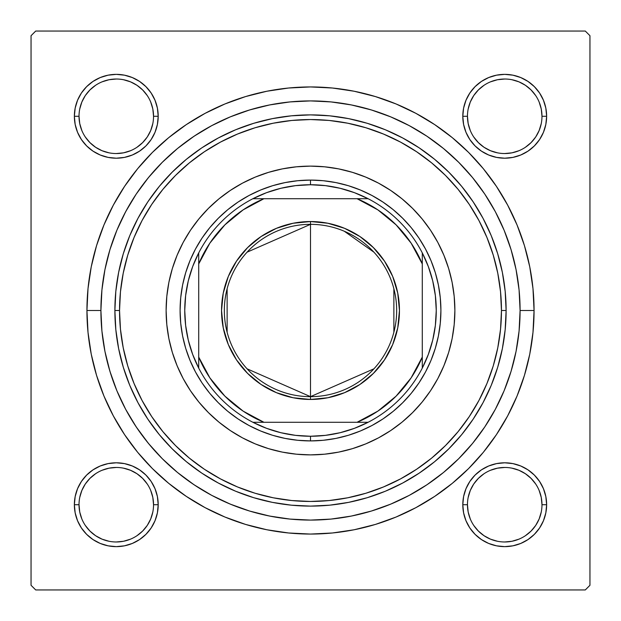 <?xml version="1.0" encoding="UTF-8"?>
<svg xmlns="http://www.w3.org/2000/svg" width="621" height="621" viewBox="0 0 621 621"><rect width="100%" height="100%" fill="white"/><g stroke="black" fill="none" stroke-linecap="round" stroke-linejoin="round"><path stroke-width="0.93" d="M75.172 496.544L74.365 504.718L75.172 496.544L74.365 504.718L75.172 512.892L77.555 520.755L81.429 528.005L86.645 534.355L92.995 539.571L100.245 543.445L108.108 545.828L116.282 546.635L124.456 545.828L132.32 543.445L139.57 539.571L145.919 534.355L151.136 528.005L155.009 520.755L157.392 512.892L158.2 504.718L157.392 496.544L155.009 488.68L151.136 481.43L145.919 475.081L139.57 469.864L132.32 465.991L124.456 463.608L116.282 462.8L108.108 463.608L100.245 465.991L92.995 469.864L86.645 475.081L81.429 481.43L77.555 488.68L75.172 496.544L74.365 504.718L79.022 504.718A37.26 37.26 0 0 0 116.282 541.978A37.26 37.26 0 0 0 153.542 504.718A37.26 37.26 0 0 0 116.282 467.458A37.26 37.26 0 0 0 79.022 504.718L74.365 504.718A41.917 41.917 0 0 1 116.282 462.8A41.917 41.917 0 0 1 158.2 504.718L153.542 504.718A37.26 37.26 0 0 1 116.282 541.978A37.26 37.26 0 0 1 79.022 504.718A37.26 37.26 0 0 1 116.282 467.458A37.26 37.26 0 0 1 153.542 504.718L152.828 497.452L150.709 490.458M75.172 108.108L74.365 116.282L75.172 108.108L74.365 116.282L75.172 124.456L77.555 132.32L81.429 139.57L86.645 145.919L92.995 151.136L100.245 155.009L108.108 157.392L116.282 158.2L124.456 157.392L132.32 155.009L139.57 151.136L145.919 145.919L151.136 139.57L155.009 132.32L157.392 124.456L158.2 116.282L157.392 108.108L155.009 100.245L151.136 92.995L145.919 86.645L139.57 81.429L132.32 77.555L124.456 75.172L116.282 74.365L108.108 75.172L100.245 77.555L92.995 81.429L86.645 86.645L81.429 92.995L77.555 100.245L75.172 108.108L74.365 116.282L79.022 116.282A37.26 37.26 0 0 0 116.282 153.542A37.26 37.26 0 0 0 153.542 116.282A37.26 37.26 0 0 0 116.282 79.022A37.26 37.26 0 0 0 79.022 116.282L74.365 116.282A41.917 41.917 0 0 1 116.282 74.365A41.917 41.917 0 0 1 158.2 116.282L153.542 116.282A37.26 37.26 0 0 1 116.282 153.542A37.26 37.26 0 0 1 79.022 116.282A37.26 37.26 0 0 1 116.282 79.022A37.26 37.26 0 0 1 153.542 116.282L152.828 109.017L150.709 102.023M463.608 108.108L462.8 116.282L463.608 108.108L462.8 116.282L463.608 124.456L465.991 132.32L469.864 139.57L475.081 145.919L481.43 151.136L488.68 155.009L496.544 157.392L504.718 158.2L512.892 157.392L520.755 155.009L528.005 151.136L534.355 145.919L539.571 139.57L543.445 132.32L545.828 124.456L546.635 116.282L545.828 108.108L543.445 100.245L539.571 92.995L534.355 86.645L528.005 81.429L520.755 77.555L512.892 75.172L504.718 74.365L496.544 75.172L488.68 77.555L481.43 81.429L475.081 86.645L469.864 92.995L465.991 100.245L463.608 108.108L462.8 116.282L467.458 116.282A37.26 37.26 0 0 0 504.718 153.542A37.26 37.26 0 0 0 541.978 116.282A37.26 37.26 0 0 0 504.718 79.022A37.26 37.26 0 0 0 467.458 116.282L462.8 116.282A41.917 41.917 0 0 1 504.718 74.365A41.917 41.917 0 0 1 546.635 116.282L541.978 116.282A37.26 37.26 0 0 1 504.718 153.542A37.26 37.26 0 0 1 467.458 116.282A37.26 37.26 0 0 1 504.718 79.022A37.26 37.26 0 0 1 541.978 116.282L541.264 109.017L539.144 102.023M463.608 496.544L462.8 504.718L463.608 496.544L462.8 504.718L463.608 512.892L465.991 520.755L469.864 528.005L475.081 534.355L481.43 539.571L488.68 543.445L496.544 545.828L504.718 546.635L512.892 545.828L520.755 543.445L528.005 539.571L534.355 534.355L539.571 528.005L543.445 520.755L545.828 512.892L546.635 504.718L545.828 496.544L543.445 488.68L539.571 481.43L534.355 475.081L528.005 469.864L520.755 465.991L512.892 463.608L504.718 462.8L496.544 463.608L488.68 465.991L481.43 469.864L475.081 475.081L469.864 481.43L465.991 488.68L463.608 496.544L462.8 504.718L467.458 504.718A37.26 37.26 0 0 0 504.718 541.978A37.26 37.26 0 0 0 541.978 504.718A37.26 37.26 0 0 0 504.718 467.458A37.26 37.26 0 0 0 467.458 504.718L462.8 504.718A41.917 41.917 0 0 1 504.718 462.8A41.917 41.917 0 0 1 546.635 504.718L541.978 504.718A37.26 37.26 0 0 1 504.718 541.978A37.26 37.26 0 0 1 467.458 504.718A37.26 37.26 0 0 1 504.718 467.458A37.26 37.26 0 0 1 541.978 504.718L541.264 497.452L539.144 490.458M534.06 310.5L520.087 310.5L534.06 310.5L532.981 288.586L529.767 266.883L524.435 245.605L517.045 224.949L507.66 205.116L496.381 186.3L483.317 168.671L468.583 152.417L452.329 137.683L434.7 124.619L415.884 113.34L396.051 103.955L375.394 96.566L354.117 91.233L332.414 88.019L310.5 86.94L288.586 88.019L266.883 91.233L245.605 96.566L224.949 103.955L205.116 113.34L186.3 124.619L168.671 137.683L152.417 152.417L137.683 168.671L124.619 186.3L113.34 205.116L103.955 224.949L96.566 245.605L91.233 266.883L88.019 288.586L86.94 310.5A223.56 223.56 0 0 1 310.5 86.94A223.56 223.56 0 0 1 534.06 310.5A223.56 223.56 0 0 1 310.5 534.06A223.56 223.56 0 0 1 86.94 310.5L88.019 332.414L91.233 354.117L96.566 375.394L103.955 396.051L113.34 415.884L124.619 434.7L137.683 452.329L152.417 468.583L168.671 483.317L186.3 496.381L205.116 507.66L224.949 517.045L245.605 524.435L266.883 529.767L288.586 532.981L310.5 534.06L332.414 532.981L354.117 529.767L375.394 524.435L396.051 517.045L415.884 507.66L434.7 496.381L452.329 483.317L468.583 468.583L483.317 452.329L496.381 434.7L507.66 415.884L517.045 396.051L524.435 375.394L529.767 354.117L532.981 332.414L534.06 310.5M100.912 310.5L86.94 310.5L100.912 310.5A209.588 209.588 0 0 1 310.5 100.912A209.588 209.588 0 0 1 520.087 310.5A209.588 209.588 0 0 1 310.5 520.087A209.588 209.588 0 0 1 100.912 310.5L101.922 331.04L104.941 351.385L109.94 371.342L116.864 390.702L125.659 409.301L136.232 426.938L148.489 443.464L162.298 458.702L177.536 472.511L194.062 484.768L211.699 495.341L230.298 504.136L249.658 511.06L269.615 516.059L289.96 519.078L310.5 520.087L331.04 519.078L351.385 516.059L371.342 511.06L390.702 504.136L409.301 495.341L426.938 484.768L443.464 472.511L458.702 458.702L472.511 443.464L484.768 426.938L495.341 409.301L504.136 390.702L511.06 371.342L516.059 351.385L519.078 331.04L520.087 310.5L519.078 289.96L516.059 269.615L511.06 249.658L504.136 230.298L495.341 211.699L484.768 194.062L472.511 177.536L458.702 162.298L443.464 148.489L426.938 136.232L409.301 125.659L390.702 116.864L371.342 109.94L351.385 104.941L331.04 101.922L310.5 100.912L289.96 101.922L269.615 104.941L249.658 109.94L230.298 116.864L211.699 125.659L194.062 136.232L177.536 148.489L162.298 162.298L148.489 177.536L136.232 194.062L125.659 211.699L116.864 230.298L109.94 249.658L104.941 269.615L101.922 289.96L100.912 310.5M585.293 31.05L35.708 31.05L585.293 31.05L589.95 35.708L589.95 585.293L589.95 35.708L585.293 31.05M31.05 585.293L31.05 35.708L35.708 31.05L31.05 35.708L31.05 585.293L35.708 589.95L31.05 585.293M585.293 589.95L35.708 589.95L585.293 589.95L589.95 585.293L585.293 589.95M545.828 124.456L546.635 116.282L545.828 124.456L546.635 116.282L545.828 108.108M512.892 75.172L504.718 74.365L512.892 75.172L504.718 74.365L496.544 75.172M541.978 116.282L546.635 116.282A41.917 41.917 0 0 1 504.718 158.2A41.917 41.917 0 0 1 462.8 116.282L463.608 124.456M496.544 157.392L504.718 158.2L496.544 157.392L504.718 158.2L512.892 157.392M157.392 124.456L158.2 116.282L157.392 124.456L158.2 116.282L157.392 108.108M124.456 75.172L116.282 74.365L124.456 75.172L116.282 74.365L108.108 75.172M153.542 116.282L158.2 116.282A41.917 41.917 0 0 1 116.282 158.2A41.917 41.917 0 0 1 74.365 116.282L75.172 124.456M108.108 157.392L116.282 158.2L108.108 157.392L116.282 158.2L124.456 157.392M157.392 512.892L158.2 504.718L157.392 512.892L158.2 504.718L157.392 496.544M124.456 463.608L116.282 462.8L124.456 463.608L116.282 462.8L108.108 463.608M153.542 504.718L158.2 504.718A41.917 41.917 0 0 1 116.282 546.635A41.917 41.917 0 0 1 74.365 504.718L75.172 512.892M108.108 545.828L116.282 546.635L108.108 545.828L116.282 546.635L124.456 545.828M545.828 512.892L546.635 504.718L545.828 512.892L546.635 504.718L545.828 496.544M512.892 463.608L504.718 462.8L512.892 463.608L504.718 462.8L496.544 463.608M541.978 504.718L546.635 504.718A41.917 41.917 0 0 1 504.718 546.635A41.917 41.917 0 0 1 462.8 504.718L463.608 512.892M496.544 545.828L504.718 546.635L496.544 545.828L504.718 546.635L512.892 545.828M108.015 364.589L110.817 374.16M132.281 420.79L137.73 429.142M143.893 437.658L150.119 445.428M187.697 480.343L195.941 486.002M223.032 500.961L232.184 504.904M261.689 514.328L271.416 516.408M343.118 517.534L352.79 515.779M382.707 507.256L391.835 503.662M419.571 489.472L427.799 484.186M466.782 450.155L472.961 442.905M479.754 434.11L485.117 426.417M495.822 408.393L496.784 406.553M502.715 394.04L504.446 389.941M509.003 377.754L511.238 370.753M511.238 250.247L510.547 247.981M485.117 194.583L479.699 186.812M410.287 126.195L401.585 121.739M372.6 110.328L363.13 107.627M352.79 105.221L343.118 103.466M291.676 101.759L281.825 102.884M251.513 109.381L242.027 112.409M195.941 134.998L187.697 140.656M150.119 175.572L143.847 183.397M126.979 209.277L122.345 218.173M147.255 525.428L142.628 531.064L136.993 535.69M95.572 535.69L89.936 531.064L85.31 525.428M85.31 484.007L89.936 478.372L95.572 473.745M136.993 473.745L142.628 478.372L147.255 484.007M535.69 525.428L531.064 531.064L525.428 535.69M484.007 535.69L478.372 531.064L473.745 525.428M473.745 484.007L478.372 478.372L484.007 473.745M525.428 473.745L531.064 478.372L535.69 484.007M535.69 136.993L531.064 142.628L525.428 147.255M484.007 147.255L478.372 142.628L473.745 136.993M473.745 95.572L478.372 89.936L484.007 85.31M525.428 85.31L531.064 89.936L535.69 95.572M147.255 136.993L142.628 142.628L136.993 147.255M95.572 147.255L89.936 142.628L85.31 136.993M85.31 95.572L89.936 89.936L95.572 85.31M136.993 85.31L142.628 89.936L147.255 95.572M467.458 504.718L468.172 511.983L470.291 518.977M484.015 535.698L490.458 539.144L497.452 541.264M504.702 541.978L511.983 541.264L518.977 539.144M535.698 525.42L539.144 518.977L541.264 511.983M525.42 473.738L518.977 470.291L511.983 468.172M504.733 467.458L497.452 468.172L490.458 470.291M473.738 484.015L470.291 490.458L468.172 497.452M79.022 504.718L79.736 511.983L81.856 518.977M95.58 535.698L102.023 539.144L109.017 541.264M116.267 541.978L123.548 541.264L130.542 539.144M147.262 525.42L150.709 518.977L152.828 511.983M136.985 473.738L130.542 470.291L123.548 468.172M116.298 467.458L109.017 468.172L102.023 470.291M85.302 484.015L81.856 490.458L79.736 497.452M79.022 116.282L79.736 123.548L81.856 130.542M95.58 147.262L102.023 150.709L109.017 152.828M116.267 153.542L123.548 152.828L130.542 150.709M147.262 136.985L150.709 130.542L152.828 123.548M136.985 85.302L130.542 81.856L123.548 79.736M116.298 79.022L109.017 79.736L102.023 81.856M85.302 95.58L81.856 102.023L79.736 109.017M467.458 116.282L468.172 123.548L470.291 130.542M484.015 147.262L490.458 150.709L497.452 152.828M504.702 153.542L511.983 152.828L518.977 150.709M535.698 136.985L539.144 130.542L541.264 123.548M525.42 85.302L518.977 81.856L511.983 79.736M504.733 79.022L497.452 79.736L490.458 81.856M473.738 95.58L470.291 102.023L468.172 109.017M183.156 242.462A144.382 144.382 0 0 0 166.118 310.5A144.382 144.382 0 0 1 310.5 166.118A144.382 144.382 0 0 1 454.882 310.5A144.382 144.382 0 0 0 437.844 242.462M437.821 242.415A144.382 144.382 0 0 0 422.195 219.011M422.024 218.794A144.382 144.382 0 0 0 402.206 198.976M401.989 198.805A144.382 144.382 0 0 0 378.585 183.179M378.538 183.156A144.382 144.382 0 0 0 242.462 183.156M242.415 183.179A144.382 144.382 0 0 0 219.011 198.805M218.794 198.976A144.382 144.382 0 0 0 198.976 218.794M198.805 219.011A144.382 144.382 0 0 0 183.179 242.415M506.115 310.5L501.457 310.5A190.958 190.958 0 0 1 310.5 501.457A190.958 190.958 0 0 1 119.543 310.5L114.885 310.5A195.615 195.615 0 0 0 310.5 506.115A195.615 195.615 0 0 0 506.115 310.5A195.615 195.615 0 0 1 310.5 506.115A195.615 195.615 0 0 1 114.885 310.5L115.824 291.327L118.642 272.34L123.307 253.717L129.773 235.638L137.986 218.289L147.852 201.825L159.286 186.401L172.18 172.18L186.401 159.286L201.825 147.852L218.289 137.986L235.638 129.773L253.717 123.307L272.34 118.642L291.327 115.824L310.5 114.885L329.673 115.824L348.66 118.642L367.283 123.307L385.362 129.773L402.711 137.986L419.175 147.852L434.599 159.286L448.82 172.18L461.713 186.401L473.148 201.825L483.014 218.289L491.227 235.638L497.693 253.717L502.358 272.34L505.176 291.327L506.115 310.5L505.176 329.673L502.358 348.66L497.693 367.283L491.227 385.362L483.014 402.711L473.148 419.175L461.713 434.599L448.82 448.82L434.599 461.713L419.175 473.148L402.711 483.014L385.362 491.227L367.283 497.693L348.66 502.358L329.673 505.176L310.5 506.115L291.327 505.176L272.34 502.358L253.717 497.693L235.638 491.227L218.289 483.014L201.825 473.148L186.401 461.713L172.18 448.82L159.286 434.599L147.852 419.175L137.986 402.711L129.773 385.362L123.307 367.283L118.642 348.66L115.824 329.673L114.885 310.5A195.615 195.615 0 0 1 310.5 114.885A195.615 195.615 0 0 1 506.115 310.5A195.615 195.615 0 0 0 310.5 114.885A195.615 195.615 0 0 0 114.885 310.5L119.543 310.5L120.458 329.215L123.214 347.752L127.763 365.932L134.082 383.576L142.093 400.514L151.726 416.59L162.888 431.642L175.471 445.529L189.358 458.112L204.41 469.274L220.486 478.907L237.424 486.918L255.068 493.237L273.248 497.786L291.785 500.542L310.5 501.457L329.215 500.542L347.752 497.786L365.932 493.237L383.576 486.918L400.514 478.907L416.59 469.274L431.642 458.112L445.529 445.529L458.112 431.642L469.274 416.59L478.907 400.514L486.918 383.576L493.237 365.932L497.786 347.752L500.542 329.215L501.457 310.5L500.542 291.785L497.786 273.248L493.237 255.068L486.918 237.424L478.907 220.486L469.274 204.41L458.112 189.358L445.529 175.471L431.642 162.888L416.59 151.726L400.514 142.093L383.576 134.082L365.932 127.763L347.752 123.214L329.215 120.458L310.5 119.543L291.785 120.458L273.248 123.214L255.068 127.763L237.424 134.082L220.486 142.093L204.41 151.726L189.358 162.888L175.471 175.471L162.888 189.358L151.726 204.41L142.093 220.486L134.082 237.424L127.763 255.068L123.214 273.248L120.458 291.785L119.543 310.5A190.958 190.958 0 0 1 310.5 119.543A190.958 190.958 0 0 1 501.457 310.5L506.115 310.5M109.94 371.342L116.864 390.702M371.342 511.06L390.702 504.136M511.06 249.658L504.136 230.298M249.658 109.94L230.298 116.864M435.298 348.358L430.982 360.405L425.509 371.971L418.934 382.955L411.312 393.233L402.711 402.711L393.233 411.312L382.955 418.934L371.971 425.509L360.405 430.982L348.358 435.298L335.945 438.403L323.285 440.281L310.5 440.91L297.715 440.281L285.055 438.403L272.642 435.298L260.595 430.982L249.029 425.509L238.045 418.934L227.767 411.312L218.289 402.711L209.688 393.233L202.066 382.955L195.491 371.971L190.018 360.405L185.702 348.358L182.597 335.945L180.719 323.285L180.09 310.5L180.719 297.715L182.597 285.055L185.702 272.642L190.018 260.595L195.491 249.029L202.066 238.045L209.688 227.767L218.289 218.289L227.767 209.688L238.045 202.066L249.029 195.491L260.595 190.018L272.642 185.702L285.055 182.597L297.715 180.719L310.5 180.09L323.285 180.719L335.945 182.597L348.358 185.702L360.405 190.018L371.971 195.491L382.955 202.066L393.233 209.688L402.711 218.289L411.312 227.767L418.934 238.045L425.509 249.029L430.982 260.595L435.298 272.642L438.403 285.055L440.281 297.715L440.91 310.5L440.281 323.285L438.403 335.945L435.298 348.358L430.982 360.405M437.844 378.538A144.382 144.382 0 0 0 454.882 310.5L454.184 324.651L452.111 338.67L448.665 352.41L443.891 365.753L437.836 378.562L430.547 390.718L422.109 402.098L412.592 412.592L402.098 422.109L390.718 430.547L378.562 437.836L365.753 443.891L352.41 448.665L338.67 452.111L324.651 454.184L310.5 454.882L296.349 454.184L282.33 452.111L268.59 448.665L255.247 443.891L242.438 437.836L230.282 430.547L218.903 422.109L208.408 412.592L198.891 402.098L190.453 390.718L183.164 378.562L177.109 365.753L172.335 352.41L168.889 338.67L166.816 324.651L166.118 310.5L166.816 296.349L168.889 282.33L172.335 268.59L177.109 255.247L183.164 242.438L190.453 230.282L198.891 218.903L208.408 208.408L218.903 198.891L230.282 190.453L242.438 183.164L255.247 177.109L268.59 172.335L282.33 168.889L296.349 166.816L310.5 166.118L324.651 166.816L338.67 168.889L352.41 172.335L365.753 177.109L378.562 183.164L390.718 190.453L402.098 198.891L412.592 208.408L422.109 218.903L430.547 230.282L437.836 242.438L443.891 255.247L448.665 268.59L452.111 282.33L454.184 296.349L454.882 310.5A144.382 144.382 0 0 1 310.5 454.882A144.382 144.382 0 0 1 166.118 310.5A144.382 144.382 0 0 0 183.156 378.538M208.408 412.592L218.903 422.109M255.247 443.891L268.59 448.665M412.592 412.592L422.109 402.098M443.891 365.753L448.665 352.41M412.592 208.408L402.098 198.891M365.753 177.109L352.41 172.335M208.408 208.408L198.891 218.903M177.109 255.247L172.335 268.59M185.702 272.642L190.018 260.595M348.358 185.702L360.405 190.018M272.642 435.298L260.595 430.982M183.179 378.585A144.382 144.382 0 0 0 198.805 401.989M198.976 402.206A144.382 144.382 0 0 0 218.794 422.024M219.011 422.195A144.382 144.382 0 0 0 242.415 437.821M242.462 437.844A144.382 144.382 0 0 0 378.538 437.844M378.585 437.821A144.382 144.382 0 0 0 401.989 422.195M402.206 422.024A144.382 144.382 0 0 0 422.024 402.206M422.195 401.989A144.382 144.382 0 0 0 437.821 378.585M462.8 504.718L463.002 500.611M504.718 462.8L508.824 463.002M546.635 504.718L546.433 508.824M504.718 546.635L500.611 546.433M74.365 504.718L74.567 500.611M116.282 462.8L120.389 463.002M158.2 504.718L157.998 508.824M116.282 546.635L112.176 546.433M546.635 116.282L546.433 120.389M504.718 158.2L500.611 157.998M462.8 116.282L463.002 112.176M504.718 74.365L508.824 74.567M158.2 116.282L157.998 120.389M116.282 158.2L112.176 157.998M74.365 116.282L74.567 112.176M116.282 74.365L120.389 74.567M373.927 368.82L310.5 396.664A86.164 86.164 0 0 0 396.664 310.5A86.164 86.164 0 0 0 310.5 224.336L310.5 221.542A88.958 88.958 0 0 1 399.458 310.5A88.958 88.958 0 0 1 310.5 399.458L310.5 224.336A86.164 86.164 0 0 1 396.664 310.5A86.164 86.164 0 0 1 310.5 396.664L247.073 368.82M344.29 231.237L373.927 252.18M393.869 288.742L393.869 332.258M198.72 368.113A125.752 125.752 0 0 1 198.72 252.887L192.673 266.564L188.287 280.863L185.64 295.573L184.748 310.5L185.64 325.427L188.287 340.137L192.673 354.436L198.72 368.113A125.752 125.752 0 0 0 252.887 422.28L266.564 428.327L280.863 432.713L295.573 435.36L310.5 436.252A125.752 125.752 0 0 1 252.887 422.28L368.113 422.28A125.752 125.752 0 0 1 310.5 436.252L325.427 435.36L340.137 432.713L354.436 428.327L368.113 422.28A125.752 125.752 0 0 0 422.28 368.113L428.327 354.436L432.713 340.137L435.36 325.427L436.252 310.5L435.36 295.573L432.713 280.863L428.327 266.564L422.28 252.887A125.752 125.752 0 0 1 422.28 368.113L422.28 252.887A125.752 125.752 0 0 0 368.113 198.72L354.436 192.673L340.137 188.287L325.427 185.64L310.5 184.748L310.5 180.09A130.41 130.41 0 0 0 180.09 310.5A130.41 130.41 0 0 0 310.5 440.91L310.5 436.252L310.5 440.91A130.41 130.41 0 0 1 180.09 310.5A130.41 130.41 0 0 1 310.5 180.09A130.41 130.41 0 0 1 440.91 310.5A130.41 130.41 0 0 1 310.5 440.91A130.41 130.41 0 0 0 440.91 310.5A130.41 130.41 0 0 0 310.5 180.09L310.5 184.748L295.573 185.64L280.863 188.287L266.564 192.673L252.887 198.72A125.752 125.752 0 0 1 368.113 198.72L252.887 198.72A125.752 125.752 0 0 0 198.72 252.887L198.72 368.113A125.752 125.752 0 0 0 252.887 422.28L357.075 422.28L377.879 411.118L396.128 396.128L411.118 377.879L422.28 357.075L422.28 263.925L411.118 243.121L396.128 224.872L377.879 209.882L357.075 198.72L263.925 198.72L243.121 209.882L224.872 224.872L209.882 243.121L198.72 263.925L198.72 357.075L209.882 377.879L224.872 396.128L243.121 411.118L263.925 422.28A121.095 121.095 0 0 1 198.72 357.075L198.72 368.113M310.5 221.542L327.857 223.25L344.546 228.311L359.924 236.531L373.4 247.6L384.469 261.076L392.689 276.454L397.75 293.143L399.458 310.5L397.75 327.857L392.689 344.546L384.469 359.924L373.4 373.4L359.924 384.469L344.546 392.689L327.857 397.75L310.5 399.458L293.143 397.75L276.454 392.689L261.076 384.469L247.6 373.4L236.531 359.924L228.311 344.546L223.25 327.857L221.542 310.5L223.25 293.143L228.311 276.454L236.531 261.076L247.6 247.6L261.076 236.531L276.454 228.311L293.143 223.25L310.5 221.542L310.5 396.664A86.164 86.164 0 0 1 224.336 310.5A86.164 86.164 0 0 1 310.5 224.336A86.164 86.164 0 0 0 224.336 310.5A86.164 86.164 0 0 0 310.5 396.664L310.5 399.458A88.958 88.958 0 0 1 221.542 310.5A88.958 88.958 0 0 1 310.5 221.542M368.113 198.72A125.752 125.752 0 0 1 422.28 252.887L422.28 263.925A121.095 121.095 0 0 0 357.075 198.72L368.113 198.72M422.28 368.113A125.752 125.752 0 0 1 368.113 422.28L357.075 422.28A121.095 121.095 0 0 0 422.28 357.075L422.28 368.113M198.72 252.887A125.752 125.752 0 0 1 252.887 198.72L263.925 198.72A121.095 121.095 0 0 0 198.72 263.925L198.72 252.887M227.131 332.258L227.131 288.742M247.073 252.18L310.5 224.336"/></g></svg>
